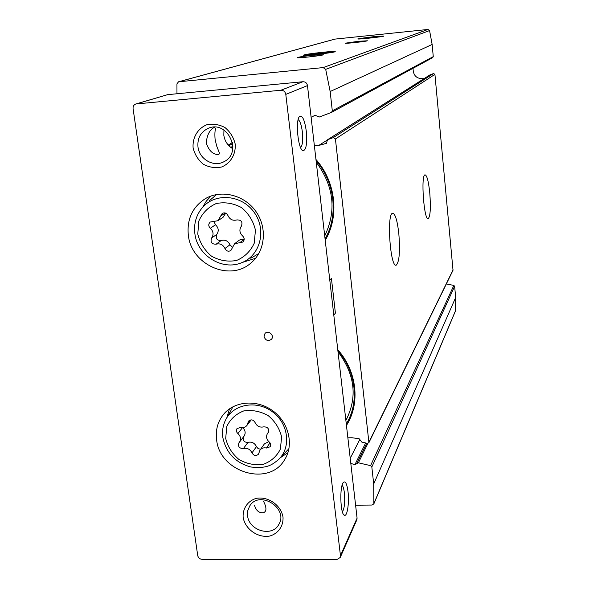 <?xml version="1.0" encoding="UTF-8"?>
<svg xmlns="http://www.w3.org/2000/svg" width="589" height="589" viewBox="0 0 589 589"><rect width="100%" height="100%" fill="white"/><g stroke="black" fill="none" stroke-linecap="round" stroke-linejoin="round"><path stroke-width="0.88" d="M311.11 117.255L315.078 115.311L319.216 117.034L331.511 112.403L432.746 57.619L433.268 56.618L432.142 44.455L429.572 30.562L427.982 29.457L334.927 39.11L178.519 81.797L176.943 83.881L176.972 93.769M413.066 68.265C413.088 75.657 416.74 79.125 424.006 78.668M347.871 437.804L352.089 437.752L359.165 438.739L361.815 442.081L367.322 443.348L368.92 442.648L453.015 270.27L434.925 74.383L433.585 73.529L429.904 74.928L327.572 139.74L326.335 143.377L318.789 145.431L314.393 145.844M446.352 283.92L453.839 285.437L370.577 465.641L371.828 466.996L373.706 483.944L373.853 503.882L372.012 505.045L355.601 505.2M373.853 503.882L455.555 310.756L455.672 297.504L454.634 286.306L453.839 285.437M337.769 349.711C357.037 371.247 360.505 403.487 346.457 425.449M228.245 145.034L232.471 142.509M315.954 159.464C335.877 181.824 339.581 216.266 325.224 240.334M367.904 443.37L358.392 462.807L370.577 465.641M358.392 462.807L354.902 464.706L350.801 463.381M368.92 442.648L335.428 138.967L333.293 137.598L327.572 139.74M331.511 112.403L332.306 110.835L330.164 91.516L325.695 69.362L323.155 67.595L178.519 81.797M429.756 192.736C428.534 181.36 426.966 175.397 425.067 174.837C420.627 174.631 423.999 221.03 428.24 218.652C430.39 216.156 430.89 207.512 429.756 192.736M398.812 233.568C397.31 220.507 395.256 213.741 392.657 213.27C386.458 213.306 390.293 268.356 396.264 265.131C399.357 261.825 400.211 251.304 398.812 233.568M373.271 36.732L383.888 36.076C383.719 36.709 357.184 39.61 357.803 38.926L373.271 36.732M322.956 52.252C331.077 51.457 335.178 51.258 335.259 51.648C334.751 52.62 302.503 56.176 303.387 55.16C305.021 54.446 311.544 53.474 322.956 52.252M358.465 41.296L367.359 40.781C367.146 41.355 344.653 43.822 345.183 43.211L358.465 41.296M313.355 55.211L323.405 54.74C322.919 55.58 296.363 58.51 297.092 57.648C298.461 57.045 303.88 56.227 313.355 55.211M228.922 145.77L232.648 143.51M316.087 160.613C335.016 182.428 338.579 215.456 325.062 238.898M231.271 147.773L232.869 146.609M319.312 188.73L321.314 206.238M337.872 350.639C356.183 371.63 359.511 402.545 346.28 423.955M347.171 417.984L345.839 420.06M340.619 374.589L342.503 390.993M240.599 427.459C243.191 428.026 245.274 427.378 246.857 425.516L248.617 421.076C251.076 419.118 253.218 419.596 255.044 422.504C256.892 426.245 259.771 427.695 263.673 426.87C267.796 426.856 269.32 428.74 268.253 432.525L267.568 433.357C265.83 436.405 266.361 439.269 269.18 441.949C270.763 443.451 271.08 445.063 270.13 446.793L266.412 448.038C263.688 447.449 261.538 448.163 259.97 450.165L258.461 454.2C256.024 456.269 253.859 455.827 251.967 452.882C250.119 449.179 247.27 447.728 243.419 448.531C239.281 448.494 237.787 446.595 238.935 442.832L239.421 442.243C241.262 439.203 240.754 436.309 237.897 433.563C236.241 431.965 235.961 430.294 237.058 428.542L240.599 427.459M213.078 221.545L217.937 220.706L222.237 213.409C224.696 212.298 226.596 213.012 227.943 215.567C229.872 219.528 232.846 220.978 236.866 219.918C241.372 219.852 242.874 221.943 241.372 226.176C239.075 229.622 239.495 232.891 242.631 235.975C244.626 238.074 244.693 240.098 242.83 242.057L234.591 243.736L230.859 250.524C228.37 251.842 226.397 251.172 224.946 248.521C223.025 244.604 220.072 243.161 216.104 244.192C211.665 244.229 210.17 242.167 211.628 237.993C213.881 234.569 213.446 231.33 210.325 228.252C208.256 226.021 208.256 223.938 210.325 222.009L213.078 221.545M254.455 505.126C256.046 510.641 259.064 513.174 263.504 512.732C266.751 511.37 266.729 507.49 263.43 501.106M342.4 511.856C344.477 508.469 345.139 502.152 344.388 492.89C343.895 488.863 343.129 486.33 342.113 485.284M214.661 127.165C209.625 129.757 206.842 135.087 206.305 143.164C209.021 150.887 213.049 154.664 218.386 154.509L219.329 153.913L219.263 152.625L216.605 145.807L215.081 139.232C214.676 134.027 214.904 130.331 215.765 128.137M300.611 147.618C302.54 145.439 303.114 140.16 302.341 131.781C301.435 124.978 300.044 120.922 298.167 119.626M133.077 108.634L197.72 555.582C198.287 557.857 199.752 559.108 202.115 559.344L336.849 559.55L340.206 557.503L340.464 555.692L285.798 94.387C285.209 91.656 283.567 90.272 280.879 90.25L135.831 103.988C133.813 104.761 132.9 106.307 133.077 108.634M340.206 557.503L356.831 519.851L357.081 518.143L307.48 85.589C306.935 83.042 305.411 81.753 302.901 81.738L167.615 94.66L135.831 103.988M348.003 491.55C346.921 483.65 345.368 480.624 343.35 482.457C339.463 486.485 340.317 514.337 344.381 515.25C347.26 516.973 349.402 502.557 348.003 491.55M306.273 131.075C304.631 119.854 302.393 114.988 299.543 116.475C295.266 120.097 297.975 148.767 302.746 150.637C306.118 150.666 307.296 144.143 306.273 131.075M216.612 439.711C215.412 429.977 217.761 421.474 223.658 414.207C234.783 400.778 257.481 399.209 273.178 411.078C288.993 422.769 294.11 445.203 284.531 459.862C268.753 487.206 219.52 472.245 216.612 439.711M188.34 235.217C186.772 219.285 192.404 207.122 205.222 198.729C221.147 189.224 244.221 194.863 255.803 211.296C267.553 227.604 265.264 251.039 251.098 262.856C230.115 282.116 191.256 264.792 188.34 235.217M264.049 336.599L264.998 333.484C268.275 329.597 274.96 335.627 271.433 339.293C268.061 341.465 265.602 340.567 264.049 336.599M243.139 517.4C242.535 508.572 247.616 501.07 256.06 498.412C267.936 496.004 281.027 505.082 283.014 517.12C283.545 526.021 278.347 533.465 269.895 536.019C258.063 538.28 245.201 529.312 243.139 517.4M193.096 147.758C192.36 137.649 197.639 128.608 206.533 124.861C212.872 123.491 219.027 124.389 225.005 127.57C230.27 131.965 233.678 137.509 235.239 144.217C235.887 154.414 230.476 163.396 221.574 167.011C215.265 168.307 209.161 167.372 203.264 164.206C198.073 159.869 194.679 154.384 193.096 147.758M232.729 148.708C227.722 145.645 224.755 141.183 223.827 135.315L223.938 130.029M197.97 146.889C197.286 138.201 200.658 132.039 208.086 128.395C227.457 119.398 243.169 152.89 223.849 161.761C213.667 167.49 199.222 159.163 197.97 146.889M247.594 515.78L247.778 510.648L249.684 506.047C259.329 489.577 289.059 508.462 278.752 524.563C272.199 537.404 248.86 530.748 247.594 515.78M202.631 207.313L206.26 201.202L211.053 196.012M255.567 258.284L242.138 262.51M209.529 200.54L216.678 194.51M258.829 253.506L250.796 258.24M226.809 417.8L229.489 408.862M287.933 452.669L280.18 457.83M226.912 417.638L233.001 406.712M288.963 448.641L280.312 457.682M232.346 247.203L229.953 244.774C228.061 240.901 225.145 239.48 221.228 240.496C216.84 240.54 215.368 238.501 216.811 234.378C219.042 231.006 218.615 227.796 215.53 224.762L210.325 228.252M213.984 221.685L215.53 224.762M217.937 220.706L223.062 217.304L225.69 213.166M244.192 238.898L239.48 240.032L234.591 243.736M243.758 436.508L244.067 436.14C245.863 433.202 245.407 430.375 242.697 427.666M268.798 441.617L264.358 443.937L259.97 450.165M243.331 437.104C242.653 440.705 244.207 442.449 248.006 442.346C251.82 441.544 254.632 442.98 256.451 446.631L258.122 448.649L260.625 449.23M329.803 280.276L331.423 278.398L335.399 313.112L333.808 315.181M321.535 53.54L321.439 52.715L328.147 52.259L326.085 52.907L310.499 54.475L321.439 52.715L312.671 53.82L312.737 54.402M331.85 52.104C329.118 53.12 304.277 55.705 306.582 54.74C307.546 53.916 332.255 51.191 332.159 51.92L331.85 52.104M372.248 37.048L377.954 36.606L376.577 37.033L363.317 38.322L372.248 37.048L372.307 37.6M381.171 36.415C379.426 37.092 358.789 39.264 360.394 38.609C360.902 38.064 381.414 35.819 381.341 36.312L381.171 36.415M365.202 38.292L365.165 37.924M454.634 286.306L371.828 466.996M455.672 297.504L373.706 483.944M453.096 269.791L369.045 441.927M434.925 74.383L335.428 138.967M455.658 310.366L373.993 503.308M433.268 56.618L332.306 110.835M432.142 44.455L330.164 91.516M429.572 30.562L325.695 69.362M427.982 29.457L323.155 67.595M335.148 39.065L178.865 81.738M327.153 140.13L318.789 145.431M326.689 143.068L325.908 143.561M430.088 74.84L327.859 139.6M433.585 73.529L333.293 137.598M359.997 439.114L350.219 458.279M365.651 442.965L354.902 464.706M230.836 147.449L232.869 146.124M337.99 351.677C354.858 374.339 357.619 396.993 346.28 419.633L345.868 420.347M225.69 438.393L226.809 426.414C230.321 419.103 235.953 413.949 243.706 410.938C252.129 409.686 260.301 411.247 268.216 415.635C275.159 421.481 279.635 428.637 281.63 437.09L280.357 449.142C276.705 456.416 270.992 461.489 263.224 464.36C254.853 465.494 246.776 463.889 239.001 459.53C232.169 453.766 227.729 446.727 225.69 438.393M197.771 233.995L198.854 221.008C202.432 212.953 208.212 207.137 216.185 203.551C224.865 201.828 233.303 203.176 241.49 207.571C248.691 213.601 253.344 221.14 255.449 230.189L254.205 243.279C250.472 251.297 244.612 257.018 236.616 260.448C227.995 262.031 219.66 260.64 211.62 256.259C204.545 250.332 199.929 242.911 197.771 233.995M340.464 555.692L357.081 518.143M285.798 94.387L307.48 85.589M280.879 90.25L302.901 81.738M136.552 103.848L167.615 94.66M202.469 207.49C215.346 192.397 241.932 194.775 254.212 212.423C266.869 229.791 260.375 255.442 241.917 262.598C222.502 271.198 197.182 255.464 194.863 233.583C193.685 223.599 196.225 214.904 202.469 207.49M225.447 420.281C233.03 404.098 256.627 399.732 272.574 411.895C288.75 423.749 291.452 447.861 278.222 459.869C272.199 464.544 267.435 468.91 250.892 467.011C235.438 462.785 226.073 452.889 222.797 437.332C222.024 431.281 222.907 425.597 225.447 420.281M216.811 234.378L211.628 237.993M225.307 213.019L220.654 216.075M244.199 239.325L239.819 242.683M229.953 244.774L224.946 248.521M221.228 240.496L216.104 244.192M242.477 427.673L237.897 433.563M250.023 420.053L247.976 422.696M268.459 432.193L268.002 432.827M270.02 442.854L266.412 448.038M256.451 446.631L251.967 452.882M248.006 442.346L243.419 448.531M366.778 443.222L356.809 463.491M395.874 265.16L396.264 265.131M316.271 162.255C333.919 186.183 336.731 210.737 324.723 235.924M261.781 512.747L263.482 512.732M301.921 149.886L302.746 150.637M299.249 116.858L299.543 116.475M343.343 514.145L344.381 515.25M244.067 436.14L239.421 442.243M251.238 419.839L246.857 425.516M268.569 431.965L267.568 433.357M306.53 54.777L305.86 55.278M332.159 51.92L332.903 52.244M360.365 38.624L359.908 38.962M381.341 36.312L381.841 36.54"/></g></svg>
